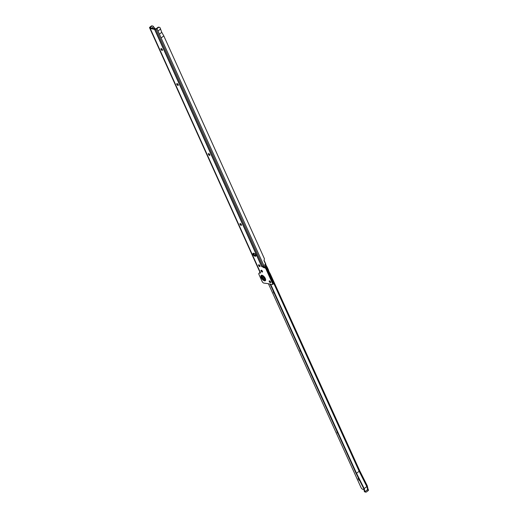 <?xml version="1.0" encoding="UTF-8"?>
<svg xmlns="http://www.w3.org/2000/svg" width="518" height="518" viewBox="0 0 518 518"><rect width="100%" height="100%" fill="white"/><g stroke="black" fill="none" stroke-linecap="round" stroke-linejoin="round"><path stroke-width="0.78" d="M262.723 276.793A1.366 0.615 52.2 0 1 262.814 276.664A1.366 0.615 52.2 0 1 264.478 277.926A1.366 0.615 52.2 0 1 264.491 278.826A1.366 0.615 52.2 0 1 264.342 278.885M161.124 48.608A1.871 0.842 -127.8 0 0 162.445 50.311M162.419 50.356A1.101 0.499 52.2 0 1 162.199 50.369A1.101 0.499 52.2 0 1 162.173 50.363A1.101 0.499 52.2 0 1 161.001 48.86A1.101 0.499 52.2 0 1 161.072 48.621M176.923 83.599A1.871 0.842 -127.8 0 0 178.244 85.302M178.218 85.347A1.101 0.499 52.2 0 1 177.998 85.36A1.101 0.499 52.2 0 1 177.972 85.353A1.101 0.499 52.2 0 1 176.806 83.851A1.101 0.499 52.2 0 1 176.871 83.612M208.521 153.581A1.871 0.842 -127.8 0 0 209.842 155.283M209.816 155.329A1.101 0.499 52.2 0 1 209.596 155.342A1.101 0.499 52.2 0 1 209.57 155.335A1.101 0.499 52.2 0 1 208.404 153.833A1.101 0.499 52.2 0 1 208.469 153.593M240.119 223.562A1.871 0.842 -127.8 0 0 241.44 225.265M241.414 225.311A1.101 0.499 52.2 0 1 241.194 225.324A1.101 0.499 52.2 0 1 241.168 225.317A1.101 0.499 52.2 0 1 240.002 223.815A1.101 0.499 52.2 0 1 240.067 223.575M258.715 264.75A1.871 0.842 -127.8 0 0 260.042 266.453M260.01 266.498A1.101 0.499 52.2 0 1 259.79 266.511A1.101 0.499 52.2 0 1 259.764 266.505A1.101 0.499 52.2 0 1 258.599 265.002A1.101 0.499 52.2 0 1 258.663 264.763M261.182 270.215A1.871 0.842 -127.8 0 0 262.509 271.924M262.477 271.963A1.101 0.499 52.2 0 1 262.257 271.982A1.101 0.499 52.2 0 1 262.231 271.976A1.101 0.499 52.2 0 1 261.066 270.467A1.101 0.499 52.2 0 1 261.137 270.234M269.347 280.853A1.871 0.842 -127.8 0 0 270.668 282.563M270.642 282.608A1.101 0.499 52.2 0 1 270.415 282.621A1.101 0.499 52.2 0 1 270.39 282.614A1.101 0.499 52.2 0 1 269.224 281.106A1.101 0.499 52.2 0 1 269.295 280.873M161.299 48.608A1.101 0.499 -127.8 0 0 161.033 48.647A1.101 0.499 -127.8 0 0 161.163 49.605A1.101 0.499 -127.8 0 0 162.121 50.427A1.101 0.499 -127.8 0 0 162.38 50.388A1.101 0.499 -127.8 0 0 162.251 49.437A1.101 0.499 -127.8 0 0 161.299 48.608M177.098 83.599A1.101 0.499 -127.8 0 0 176.832 83.638A1.101 0.499 -127.8 0 0 176.962 84.596A1.101 0.499 -127.8 0 0 177.92 85.418A1.101 0.499 -127.8 0 0 178.179 85.379A1.101 0.499 -127.8 0 0 178.05 84.428A1.101 0.499 -127.8 0 0 177.098 83.599M208.696 153.581A1.101 0.499 -127.8 0 0 208.43 153.619A1.101 0.499 -127.8 0 0 208.56 154.578A1.101 0.499 -127.8 0 0 209.518 155.4A1.101 0.499 -127.8 0 0 209.777 155.361A1.101 0.499 -127.8 0 0 209.648 154.409A1.101 0.499 -127.8 0 0 208.696 153.581M240.294 223.562A1.101 0.499 -127.8 0 0 240.028 223.601A1.101 0.499 -127.8 0 0 240.158 224.559A1.101 0.499 -127.8 0 0 241.116 225.388A1.101 0.499 -127.8 0 0 241.375 225.343A1.101 0.499 -127.8 0 0 241.246 224.391A1.101 0.499 -127.8 0 0 240.294 223.562M258.89 264.75A1.101 0.499 -127.8 0 0 258.624 264.789A1.101 0.499 -127.8 0 0 258.754 265.747A1.101 0.499 -127.8 0 0 259.712 266.576A1.101 0.499 -127.8 0 0 259.978 266.53A1.101 0.499 -127.8 0 0 259.842 265.579A1.101 0.499 -127.8 0 0 258.89 264.75M261.357 270.215A1.101 0.499 -127.8 0 0 261.091 270.26A1.101 0.499 -127.8 0 0 261.221 271.212A1.101 0.499 -127.8 0 0 262.179 272.041A1.101 0.499 -127.8 0 0 262.445 272.002A1.101 0.499 -127.8 0 0 262.309 271.043A1.101 0.499 -127.8 0 0 261.357 270.215M269.515 280.86A1.101 0.499 -127.8 0 0 269.25 280.898A1.101 0.499 -127.8 0 0 269.386 281.85A1.101 0.499 -127.8 0 0 270.338 282.679A1.101 0.499 -127.8 0 0 270.603 282.64A1.101 0.499 -127.8 0 0 270.474 281.688A1.101 0.499 -127.8 0 0 269.515 280.86M151.768 28.173L153.574 26.774L153.36 26.431A1.761 1.392 102.1 0 0 152.7 26.017A1.761 1.392 102.1 0 0 151.67 26.282L150.343 27.35L150.809 27.959L155.957 28.846M263.422 266.505L265.197 267.301A1.761 0.79 52.2 0 1 266.459 268.253L273.355 283.514A1.761 0.79 52.2 0 1 273.187 284L272.565 284.486A1.761 0.79 -127.8 0 0 272.733 283.993L265.838 268.732A1.761 0.79 -127.8 0 0 264.568 267.78L263.403 267.534L262.762 266.899L263.202 266.556M255.944 255.769L255.445 255.659A1.761 0.79 52.2 0 1 254.176 254.707A1.761 0.79 52.2 0 1 253.535 253.231M156.384 28.568L157.822 27.448A1.761 1.392 -77.9 0 1 158.851 27.182L159.382 27.299A1.761 1.392 102.1 0 0 158.353 27.564L156.915 28.678A1.017 0.427 -24.3 0 1 155.873 29.112L156.384 28.568M263.52 266.071L263.921 265.669A0.66 0.518 -77.9 0 1 264.115 265.423L265.015 264.724A0.881 0.693 102.1 0 0 265.313 263.513L264.012 260.632L264.433 258.78L163.798 35.891L161.765 32.33L160.043 27.713A1.761 1.392 102.1 0 0 159.382 27.299M163.798 35.891L161.124 37.969L157.996 31.041L160.671 28.969M267.541 283.586L263.811 283.087A1.761 0.79 -127.8 0 1 262.089 281.404L258.968 274.475A1.761 0.79 -127.8 0 1 258.948 273.31A1.761 0.79 -127.8 0 1 259.369 273.245L259.466 272.779L260.638 273.025A1.017 0.427 155.7 0 1 260.463 272.934L260.081 272.513A1.017 0.427 155.7 0 1 260.049 272.462A1.017 0.427 155.7 0 1 260.036 272.41M152.7 26.017L152.169 25.9A1.761 1.392 -77.9 0 0 151.139 26.165L149.857 27.163A1.017 0.427 -24.3 0 0 149.54 27.713A1.017 0.427 -24.3 0 0 149.572 27.758L260.081 272.513M150.343 27.35L149.572 27.758L150.039 28.36A1.017 0.427 -24.3 0 0 150.214 28.451L154.604 29.396A1.017 0.427 -24.3 0 0 154.888 29.403L155.737 29.125M154.086 28.671L154.681 28.205L153.574 26.774M154.681 28.205A1.541 0.693 52.2 0 1 155.083 28.885M261.493 270.83L261.881 270.525M255.355 256.255L254.824 256.145A1.761 0.79 52.2 0 1 253.296 254.817A1.761 0.79 52.2 0 1 253.082 253.289A1.761 0.79 52.2 0 1 253.503 253.224L254.034 253.341A1.761 0.79 52.2 0 1 255.562 254.668A1.761 0.79 52.2 0 1 255.775 256.19A1.761 0.79 52.2 0 1 255.355 256.255L255.944 255.801M267.579 283.566L272.144 284.55A1.761 0.79 -127.8 0 0 272.565 284.486M263.481 266.375L263.5 266.479A1.017 0.427 155.7 0 1 263.086 266.576L262.024 266.686A1.017 0.427 155.7 0 1 261.739 266.679L262.762 266.899M149.683 27.881L150.46 27.48M259.466 272.779L260.004 272.358M273.355 283.514L272.733 283.993M265.838 268.732L266.459 268.253M151.761 32.634A1.321 0.596 -127.8 0 0 151.942 33.152L152.357 33.955M161.765 32.33L159.402 34.162M264.174 278.639A1.321 0.596 -127.8 0 0 263.416 277.363A1.321 0.596 -127.8 0 0 262.438 277.013A1.321 0.596 -127.8 0 0 262.328 277.486A1.321 0.596 -127.8 0 0 263.079 278.755A1.321 0.596 -127.8 0 0 264.063 279.105A1.321 0.596 -127.8 0 0 264.174 278.639M264.018 278.542A1.101 0.499 -127.8 0 0 263.921 278.224A1.101 0.499 -127.8 0 0 263.261 277.37A1.101 0.499 -127.8 0 0 263.125 277.272A1.101 0.499 -127.8 0 0 262.477 277.583A1.101 0.499 -127.8 0 0 263.377 278.846A1.101 0.499 -127.8 0 0 264.018 278.542M359.79 480.743A1.871 0.842 52.2 0 1 358.45 479.247A1.871 0.842 52.2 0 1 358.365 477.894M338.027 433.631A1.871 0.842 52.2 0 1 337.017 431.403M300.9 351.929A1.871 0.842 52.2 0 1 299.89 349.702M274.385 293.57A1.871 0.842 52.2 0 1 273.374 291.349M270.085 284.104L355.995 473.174L363.668 488.474L364.394 491.569L364.944 491.686L367.527 489.665A1.412 0.589 -24.4 0 0 367.981 488.953A1.412 0.589 -24.4 0 0 367.961 488.901M364.199 488.591L356.526 473.284L359.155 471.244A1.412 0.589 155.6 0 0 359.589 470.486A1.412 0.589 155.6 0 1 359.589 470.486L367.262 485.78A1.412 0.589 155.6 0 1 367.281 485.839A1.412 0.589 155.6 0 1 366.828 486.551L364.199 488.591L364.937 491.673L364.491 491.588M270.616 284.22L356.526 473.284M270.273 274.087L269.787 274.242A5.73 2.577 52.2 0 1 270.39 275.246L269.891 274.158L270.273 274.087A1.412 0.589 -24.4 0 0 270.26 273.892A1.412 0.589 -24.4 0 0 270.189 273.795L268.538 270.746M267.456 267.884L266.997 268.026A5.73 2.577 52.2 0 1 267.489 268.861L267.074 267.961L267.456 267.884A1.412 0.589 -24.4 0 0 267.443 267.689A1.412 0.589 -24.4 0 0 267.372 267.599L265.721 264.543M268.531 270.15A1.412 0.589 155.6 0 1 268.602 270.241A1.412 0.589 155.6 0 1 268.615 270.435L268.518 271.128L268.02 270.04A5.73 2.577 -127.8 0 0 267.8 269.509L267.23 269.956M265.715 263.947A1.412 0.589 155.6 0 1 265.786 264.044A1.412 0.589 155.6 0 1 265.799 264.238L265.695 264.925L265.358 264.18M266.997 268.026A5.73 2.577 52.2 0 0 265.695 266.336L265.488 265.883A5.73 2.577 -127.8 0 0 265.436 264.743L265.695 264.925M268.305 272.332L268.596 272.721L268.389 272.267A5.73 2.577 -127.8 0 0 268.305 270.979L268.518 271.128M364.944 491.686A1.761 1.392 -78.2 0 0 365.611 492.1A1.761 1.392 -78.2 0 0 366.634 491.835L368.02 490.76A1.412 0.589 -24.4 0 0 368.46 489.996L367.974 488.927M363.901 489.529L362.788 489.296A1.761 0.79 -127.8 0 1 361.065 487.613L268.434 283.754M365.611 492.1L365.08 491.99A1.761 1.392 -78.2 0 1 364.413 491.576M266.498 267.903L267.12 267.424M269.315 274.106L269.936 273.621M266.615 268.02L267.372 267.599M269.431 274.223L270.189 273.795M268.305 270.979A5.73 2.577 -127.8 0 0 268.02 270.04M267.489 268.861A5.73 2.577 52.2 0 1 267.754 269.399L267.528 269.574M270.39 275.246A5.73 2.577 52.2 0 1 270.661 275.803L270.079 276.262M268.512 272.785L268.596 272.721A5.73 2.577 52.2 0 1 269.787 274.242M265.436 264.743A5.73 2.577 -127.8 0 0 265.326 264.284M264.614 267.171L265.695 266.336L265.488 265.883L263.999 267.042M262.665 275.725A2.441 1.094 -127.8 0 0 262.179 277.441A2.441 1.094 -127.8 0 0 264.05 279.571A2.441 1.094 -127.8 0 0 265.365 279.208M262.736 275.751A2.409 1.081 -127.8 0 0 262.205 277.434A2.409 1.081 -127.8 0 0 262.49 277.959M265.371 279.319L265.106 278.334L262.555 275.693A2.655 1.191 -127.8 0 0 261.888 277.531A2.655 1.191 -127.8 0 0 264.005 279.895A2.655 1.191 -127.8 0 0 265.371 279.319A2.655 1.191 -127.8 0 0 265.177 278.419M265.313 278.47A3.373 1.515 52.2 0 1 264.543 280.827A3.373 1.515 52.2 0 1 261.247 277.603A3.373 1.515 52.2 0 1 262.024 275.246A3.373 1.515 52.2 0 1 265.313 278.47M263.921 265.669L156.915 28.678M150.388 27.279L150.563 27.668M150.214 28.451L260.638 273.025M261.739 266.679L154.604 29.396M151.139 26.165L151.67 26.282M158.353 27.564L157.822 27.448M149.832 28.14L150.608 27.732M150.809 27.959L150.039 28.36L260.463 272.934M156.248 28.626L155.873 29.112L263.086 266.576M155.264 28.917L154.888 29.403L262.024 266.686M263.403 267.534L264.025 267.048M264.568 267.78L265.197 267.301M254.824 256.145L255.445 255.659M263.157 278.826A2.409 1.081 -127.8 0 0 265.358 279.131M364.296 491.291L364.814 491.349M368.02 490.76L366.828 486.551L359.155 471.244L270.428 275.984M266.55 267.379L266.887 267.113M269.334 273.608L269.71 273.316M260.049 272.462L149.54 27.713M258.948 273.31L259.505 272.876M262.438 277.013L262.963 276.606M264.063 279.105L264.588 278.697M359.589 470.486L270.26 273.892M268.602 270.241L267.443 267.689M265.786 264.044L264.07 260.269M367.281 485.839L367.981 488.953"/></g></svg>
